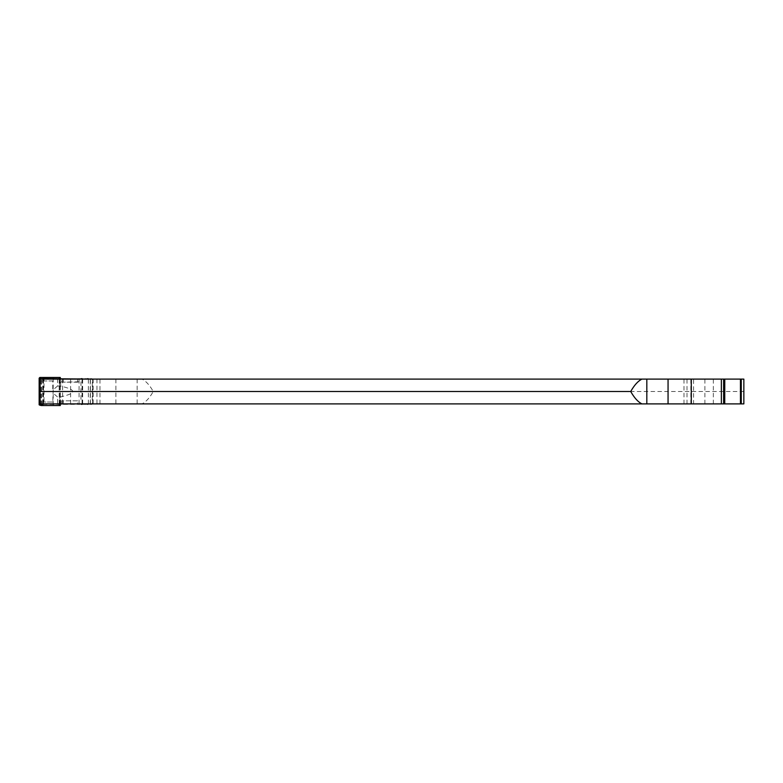 <?xml version="1.0" encoding="UTF-8"?>
<svg xmlns="http://www.w3.org/2000/svg" width="783" height="783" viewBox="0 0 783 783"><rect width="100%" height="100%" fill="white"/><g stroke="black" fill="none" stroke-linecap="round" stroke-linejoin="round"><path stroke-width="0.59" stroke-dasharray="3.92 2.94" d="M41.793 404.361L41.117 403.656L41.117 379.344L41.793 378.639M40.569 403.891L41.528 403.656L41.528 379.344L40.569 379.109M44.005 378.639L43.104 378.639L44.005 378.639L44.005 404.361L43.104 404.361L44.005 404.361M77.644 400.818L61.544 400.818L77.644 400.818L77.644 404.361L90.211 404.361L90.211 378.639L41.215 378.639M77.644 378.639L77.644 382.182L80.962 381.761L80.962 401.239M43.104 404.361L77.644 404.361M63.178 404.361L63.178 400.808M61.544 404.361L61.544 400.818M82.019 403.891L92.277 403.656L92.277 379.344L82.019 379.109M90.211 404.361L91.875 404.361M91.875 378.639L90.211 378.639M60.653 404.361L60.653 396.864C76.714 393.291 76.714 389.709 60.653 386.136L57.58 385.98L57.58 377.475L39.845 377.475M60.311 377.475L57.58 377.475M39.845 405.525L53.185 405.525L53.185 393.183L57.58 397.02L60.653 396.864M53.185 405.525L57.58 405.525L57.58 397.02M57.58 385.98L53.185 389.817L53.185 377.475M53.185 389.817L52.774 402.022L41.509 402.022L41.509 380.978L43.124 380.978L43.124 377.475M43.124 380.978L52.774 380.978L52.774 389.817M60.653 386.136L60.653 378.639M77.644 382.182L61.544 382.182L61.544 378.639M61.544 382.182L80.962 381.761M60.311 405.525L57.58 405.525M88.371 403.891L88.371 379.109M43.124 405.525L43.124 402.022M40.187 403.891L40.187 379.109M63.178 382.192L63.178 378.639M43.104 403.891L43.104 379.109M82.058 403.656L82.058 379.344M82.646 403.891L82.646 379.109M52.774 380.978L41.509 380.978M52.774 402.022L41.509 402.022M142.066 379.109L743.85 379.109L743.85 403.891L142.066 403.891C145.961 401.933 149.69 397.803 153.243 391.5C149.69 385.197 145.961 381.067 142.066 379.109L40.109 379.109L40.109 403.891L142.066 403.891M693.562 379.109L724.774 379.109L683.98 379.109L693.562 379.109L693.562 403.891M743.85 391.5L153.243 391.5M79.073 403.891L79.073 379.109M90.397 379.109L90.397 403.891M96.955 379.109L96.955 403.891M93.128 379.109L93.128 403.891M70.607 403.891L70.607 379.109M59.9 379.109L59.9 403.891M704.886 403.891L704.886 379.109M687.004 403.891L687.004 379.109M690.831 403.891L690.831 379.109M713.342 403.891L713.342 379.109M724.06 403.891L724.06 379.109M59.635 385.872L59.635 377.475M59.635 405.525L59.635 397.128M59.214 403.891L59.214 379.109M60.33 379.109L60.33 403.891M62.591 379.109L62.591 403.891M92.668 379.109L92.668 403.891M115.904 379.109L115.904 403.891M137.133 379.109L137.133 403.891M42.683 379.109L42.683 403.891M43.505 379.109L43.505 403.891M99.979 403.891L99.979 379.109M59.185 403.891L59.185 379.109M683.98 403.891L683.98 379.109"/><path stroke-width="1.17" d="M43.104 379.109L41.156 379.109M41.156 403.891L43.104 404.361L40.687 404.077L41.215 405.525L60.311 405.525L60.311 404.361M92.257 403.891L43.104 403.891M43.104 378.639L92.257 379.109M41.215 405.525L39.15 404.831L39.15 378.169L39.845 377.475L60.311 377.475L60.311 378.639M42.233 404.361L41.215 404.361M59.302 404.361L59.302 405.525M40.569 379.109L42.233 378.639M59.302 377.475L59.302 378.639M39.15 404.831L40.187 404.831L40.187 403.891M40.187 379.109L40.187 378.169L39.15 378.169M81.393 404.361L82.019 403.891M82.019 379.109L81.393 378.639M41.215 377.475L40.51 378.169L40.882 377.475M40.687 378.923L40.687 377.749M88.371 403.891L87.794 404.361M82.646 403.891L82.088 404.361M82.088 378.639L82.646 379.109M87.794 378.639L88.371 379.109M641.894 379.109L743.85 379.109L743.85 403.891L40.109 403.891L40.109 391.5L630.716 391.5C634.269 385.197 637.988 381.067 641.894 379.109L40.109 379.109L40.109 391.5M724.745 379.109L724.745 403.891L724.774 379.109M641.894 403.891C637.988 401.933 634.269 397.803 630.716 391.5M40.51 404.831L40.51 403.891M40.51 379.109L40.51 378.169M723.629 403.891L723.629 379.109M721.368 403.891L721.368 379.109M691.291 403.891L691.291 379.109M668.056 403.891L668.056 379.109M646.827 403.891L646.827 379.109M741.276 403.891L741.276 379.109M740.454 403.891L740.454 379.109"/></g></svg>
